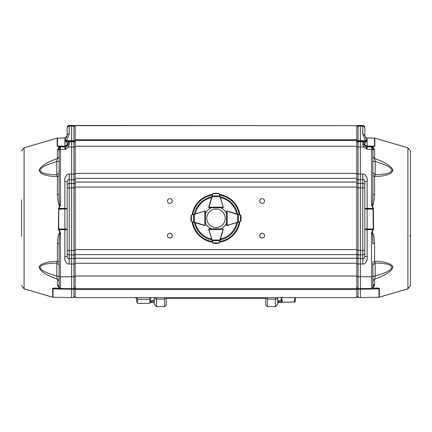 <?xml version="1.0" encoding="UTF-8"?>
<svg xmlns="http://www.w3.org/2000/svg" width="432" height="432" viewBox="0 0 432 432"><rect width="100%" height="100%" fill="white"/><g stroke="black" fill="none" stroke-linecap="round" stroke-linejoin="round"><path stroke-width="0.65" d="M265.61 298.215A1.728 0.864 -0 0 0 267.338 299.084L267.338 306.58L265.61 304.852L265.61 299.657M267.338 297.583L267.338 299.084L275.416 299.084A2.306 1.156 -0 0 0 277.722 297.929L277.722 304.274L275.416 306.58L275.416 297.583M281.556 297.583L282.479 302.249L295.121 301.979L295.375 297.583M294.197 302.249L295.121 297.583M277.722 301.99L281.302 301.126L281.302 299.921L277.722 301.126M282.479 302.249L281.302 301.536M136.334 297.583L136.334 298.507L136.625 298.507M154.278 301.126L150.698 301.99L150.698 302.6L154.278 302.6M150.698 297.583L150.698 301.126L154.278 299.921M154.278 297.583L154.278 297.929L154.278 297.583M137.354 297.583L137.803 299.306L137.257 302.627L137.803 303.388L149.521 303.388L150.698 301.126M137.257 302.627L136.625 301.536L136.625 297.583M137.803 299.306L149.521 299.306L149.969 297.583M150.071 302.627L149.521 299.306M166.39 299.657L166.39 304.852L164.662 306.58L164.662 297.583M154.278 304.274L154.278 297.929A2.306 1.156 0 0 0 156.584 299.084L156.584 306.58L154.278 304.274M281.302 301.126L281.302 302.6L277.722 302.6M281.302 297.583L281.302 299.921M356.751 125.626L75.249 125.447L75.249 173.389L356.751 173.389L356.751 140.449L75.249 140.449L356.751 140.449L356.751 125.626L75.249 125.626M356.751 173.389L356.751 178.384L75.249 178.384L75.249 173.389M356.751 178.384L356.751 288.7L75.249 288.7L75.249 297.583L356.751 297.583L356.751 289.413L75.249 289.413M75.249 178.384L75.249 288.7M264.535 201.015A2.387 2.387 0 0 1 260.955 203.083A2.387 2.387 0 0 1 260.955 198.952A2.387 2.387 0 0 1 264.535 201.015M264.535 235.629A2.387 2.387 0 0 1 260.955 237.692A2.387 2.387 0 0 1 260.955 233.561A2.387 2.387 0 0 1 264.535 235.629M172.238 235.629A2.387 2.387 0 0 1 168.658 237.692A2.387 2.387 0 0 1 168.658 233.561A2.387 2.387 0 0 1 172.238 235.629M172.238 201.015A2.387 2.387 0 0 1 168.658 203.083A2.387 2.387 0 0 1 168.658 198.952A2.387 2.387 0 0 1 172.238 201.015M356.751 288.7L356.751 289.413M67.171 229.311A2.306 0.308 -0 0 0 64.903 229.003L64.903 229.711L67.171 229.732L67.171 256.667C67.586 258.233 68.267 258.854 69.212 258.52L71.669 258.557L71.669 179.68L69.212 179.712C68.245 179.377 67.57 179.987 67.171 181.548L67.171 185.225A2.079 1.787 0 0 1 69.212 183.438L69.212 187.92L73.888 187.92L73.888 250.479L69.212 250.479L69.212 187.92L67.171 187.904L67.171 185.225M67.046 141.383L66.031 141.761L64.903 141.145L67.171 141.091L67.171 140.735L65.497 140.638L71.669 140.535L71.669 125.42L73.888 125.458L73.888 125.928L69.212 125.933L69.212 125.464A2.079 2.079 180 0 0 67.171 127.537L67.171 128.012A2.079 2.079 0 0 1 69.212 125.933L69.212 126.079A2.079 1.944 180 0 0 67.171 128.023L67.171 135.659L64.903 140.756L64.903 137.948L67.171 135.643A2.079 1.944 180 0 1 69.212 133.715C67.759 138.532 66.523 140.843 65.497 140.638L65.216 140.594M75.249 127.37L75.249 127.37A1.382 1.296 180 0 0 73.888 126.074L73.888 125.928A1.382 1.382 0 0 1 75.249 127.316L75.249 127.316M67.171 181.548L64.903 181.526C63.693 179.717 66.447 173.275 69.212 174.15L71.669 174.15L71.669 140.535L73.888 140.573A1.382 1.296 180 0 1 75.249 141.869L75.249 140.449M75.249 250.468L73.888 250.479L73.888 254.918L69.212 254.912L69.212 264.017C66.436 264.892 63.698 258.455 64.903 256.646L67.171 256.667L67.171 187.904M67.171 144.304L64.903 146.61L59.551 146.691L60.453 146.702L59.098 148.462L60.458 147.074L60.458 149.407L64.903 149.326L64.903 146.999L67.111 145.211L67.171 143.521L67.171 144.688L69.212 143.132L68.564 147.031C66.901 148.738 65.68 149.504 64.903 149.326L66.83 145.93L68.564 147.031L73.888 147.031L73.888 141.345A1.382 1.382 0 0 1 75.249 142.727M65.092 141.124L69.212 141.448L67.171 143.521L66.031 141.761M58.644 229.851L58.433 228.987L58.736 228.998L58.946 229.705L58.644 229.851L59.967 232.34L60.269 232.157L60.458 233.512C60.118 232.465 59.897 232.411 59.778 233.35C59.621 234.716 59.276 234.446 59.098 244.091A2.306 0.718 -0 0 0 57.434 243.4C58.369 230.558 59.389 233.696 59.967 232.34L60.458 233.512L60.458 288.571A1.382 1.382 0 0 1 59.098 287.188L59.098 276.755L73.888 276.766L73.888 288.727L75.249 287.345A1.382 1.382 0 0 1 73.888 288.727L71.669 288.765L71.669 264.022L69.212 264.017M75.249 257.315A1.382 1.204 180 0 1 73.888 258.52L71.669 258.557L71.669 264.022L73.888 264.017L73.888 254.918A1.382 1.204 -0 0 0 75.249 253.714M75.249 174.139L71.669 174.15L71.669 179.68L73.888 179.712A1.382 1.193 0 0 1 75.249 180.905M66.83 145.93L67.111 145.211L69.098 144.79M59.098 162.119L59.098 161.455L56.83 161.487C50.701 163.69 41.98 165.661 39.987 170.348C41.985 174.55 50.69 174.323 56.83 174.901L59.098 172.827M59.594 146.831L64.903 146.999L64.903 141.145M59.098 265.086L56.83 262.991C50.69 263.531 41.985 263.261 39.987 267.386C41.985 272.014 50.69 273.985 56.83 276.188L59.098 276.269L59.098 274.973M58.433 228.987L58.644 208.316L58.946 208.462L58.736 209.174L67.171 208.904M69.212 174.15L69.212 183.438L73.888 183.433L73.888 187.92L75.249 187.909M75.249 287.95A1.382 1.237 180 0 1 73.888 289.186L73.888 297.545L71.669 297.583L71.669 289.224L73.888 289.186L73.888 288.727L60.458 288.571L59.098 287.188M59.098 147.647L59.098 150.617M58.644 208.316L60.458 204.655C59.891 206.21 59.357 206.015 59.098 194.049L59.098 148.462L59.098 149.391L60.458 149.407L60.458 204.655L60.269 206.01L59.967 205.832C58.876 206.464 58.034 202.754 57.434 194.702L57.434 176.645C45.614 176.207 39.523 173.918 39.161 169.781C41.121 165.904 47.212 162.14 57.434 158.49L59.098 156.838M59.098 175.36L57.434 176.645L56.83 174.901L56.83 161.487L57.434 158.49L57.434 150.012L59.243 146.864L57.175 146.2A1.156 1.037 0 0 1 57.478 146.156L59.551 146.691M52.996 288.452L52.996 288.932L52.693 288.889C52.828 288.257 54.049 287.977 56.354 288.041L56.651 288.23C54.718 288.095 53.498 288.328 52.996 288.932L71.669 289.224M56.651 288.23L59.654 288.301L59.071 288.095L57.434 285.136L57.434 279.164C45.662 274.984 39.566 270.832 39.15 266.706C41.17 263.396 47.266 261.592 57.434 261.301L59.098 262.624M59.486 288.155L59.071 288.095M59.098 280.843L57.434 279.164L56.83 276.188L56.83 262.991L57.434 261.301L57.434 243.4M59.098 244.091L59.098 276.755M59.098 266.501L59.098 286.805L59.098 266.501L59.443 266.846M59.098 194.049A2.306 0.68 -0 0 1 57.434 194.702M59.098 148.127A2.306 1.966 0 0 1 57.434 150.012M59.098 286.983L59.098 286.983A2.306 1.922 -0 0 0 57.434 285.136M21.6 236.407L21.6 199.8M21.6 210.821L21.6 225.823M52.693 288.203L52.693 297.211L24.089 288.851L21.6 285.53L24.089 288.851L24.089 147.798L57.175 138.127L64.903 137.948M410.4 236.428L409.822 235.418M372.902 161.406L375.17 161.438L375.17 174.841C381.31 174.269 390.015 174.501 392.013 170.3C390.015 165.613 381.31 163.647 375.17 161.438L374.566 158.441C384.788 162.092 390.879 165.856 392.839 169.733C392.477 173.869 386.386 176.153 374.566 176.585L375.17 174.841L372.902 172.584L372.902 160.412M372.902 265.032L375.17 262.937L375.17 276.145C382.201 273.623 389.551 272.128 392.013 267.332C389.551 263.169 382.201 263.552 375.17 262.937L374.566 261.241C384.734 261.538 390.83 263.342 392.85 266.652C392.434 270.783 386.338 274.941 374.566 279.121L375.17 276.145L372.902 276.221L372.902 277.214M410.4 151.119L410.4 285.53L407.911 288.851L410.4 285.53L410.4 151.119L407.911 147.798L374.825 138.127L374.825 146.173L372.757 146.831L367.097 146.578L367.097 149.256L363.436 146.961L362.788 143.068L367.097 146.934L371.542 147.01L372.902 148.392L371.547 146.669L372.757 146.831L374.566 149.974L374.566 149.256M372.902 276.221L372.902 262.424L374.566 261.241L374.566 243.335A2.306 0.718 180 0 0 372.902 244.026C372.724 234.382 372.379 234.646 372.222 233.285C372.103 232.346 371.882 232.4 371.542 233.442L371.731 232.087L372.033 232.27C372.611 233.631 373.631 230.488 374.566 243.335M373.356 229.781L373.054 229.635L373.264 228.928L373.567 228.922L373.356 229.781L371.542 233.442L371.542 288.511L360.331 288.711L360.331 289.192L358.112 289.159L358.112 288.673L356.751 287.285A1.382 1.382 180 0 0 358.112 288.668L371.542 288.511A1.382 1.382 180 0 0 372.902 287.129L372.902 286.94A2.306 1.917 -0 0 1 374.566 285.098L374.566 279.121L372.902 280.681M372.902 156.913L374.566 158.441L374.566 149.974A2.306 1.966 180 0 1 372.902 148.09L372.902 151.076L372.902 148.392L372.902 149.321L371.542 149.337L371.547 146.669L372.406 146.799M362.902 144.72L364.889 145.141L367.097 149.256L371.542 149.337L371.542 204.584L372.033 205.762L371.731 205.94L371.542 204.584C372.379 206.69 372.519 202.435 372.692 200.529L372.902 193.984A2.306 0.68 0 0 0 374.566 194.638L374.566 176.585L372.902 175.3M364.829 144.272L364.829 143.926A2.306 2.074 0 0 0 367.097 146L367.097 146.578C365.726 146.416 364.97 145.643 364.829 144.272M372.449 146.659L374.522 146.129A1.156 1.037 0 0 1 374.825 146.173M372.902 262.564L372.902 287.129L371.542 288.511M372.487 288.122L375.343 288.198C377.287 288.063 378.508 288.301 379.004 288.9L360.331 289.192L360.331 297.583L358.112 297.545L358.112 289.159A1.382 1.237 -0 0 1 356.751 287.917M374.566 285.098L372.929 288.063M372.902 266.458L372.902 286.735L372.902 266.458M364.829 229.192L364.829 229.662L367.097 229.64L367.097 228.933A2.306 0.302 -0 0 0 364.829 229.235M373.567 209.11L367.097 209.099L367.097 208.391L364.829 208.408L364.829 208.834L367.097 209.099L367.097 228.933L373.264 228.928L373.054 208.397L373.356 208.246L373.567 228.922M364.829 256.597L367.097 256.576C368.307 258.368 365.548 264.838 362.788 263.952L362.788 258.444C363.755 258.773 364.435 258.152 364.829 256.597L364.829 181.478C364.441 179.917 363.76 179.307 362.788 179.642L362.788 174.085C365.548 173.194 368.307 179.663 367.097 181.456L364.829 181.478M356.751 257.245A1.382 1.204 -0 0 0 358.112 258.449L362.788 258.444L362.788 250.403L358.112 250.403L358.112 187.844L360.331 187.844L360.331 263.952L358.112 263.952L358.112 254.842L362.788 254.837A2.079 1.809 -0 0 0 364.829 253.028L364.829 229.662M374.566 194.638C373.966 202.684 373.124 206.393 372.033 205.762L373.356 208.246M372.902 193.984L372.902 149.321M367.097 141.129L365.969 141.739L364.829 143.494L362.788 141.415L367.097 141.129L367.097 146L374.522 146.129L374.522 138.078L374.825 138.127M364.829 127.786L364.829 135.659L367.097 140.74L364.829 140.719L364.829 141.07L366.908 141.107M364.829 128.039L364.829 127.597A2.079 2.079 180 0 0 362.788 125.523L362.788 125.95A2.079 2.079 0 0 1 364.829 128.029A2.079 1.944 180 0 0 362.788 126.095L360.331 125.906L360.331 141.723L358.112 141.761L358.112 126.09L362.788 126.095L362.788 133.715L364.829 135.659L364.829 128.039M372.902 147.706L372.902 150.676M375.349 288.198L375.646 288.009C377.951 287.944 379.172 288.225 379.307 288.857L379.004 288.9L379.004 288.419M365.17 145.865L363.436 146.961L360.331 146.961L360.331 183.325L358.112 183.357L358.112 146.961L360.331 146.961L360.331 141.723L362.788 141.766A2.079 2.079 0 0 1 364.829 143.84M365.969 141.739L364.954 141.367L358.112 141.323A1.382 1.382 0 0 0 356.751 142.706M362.788 133.715C364.257 138.553 365.499 140.854 366.503 140.616L358.112 140.551A1.382 1.296 0 0 0 356.751 141.853L356.751 140.449M362.788 125.518L360.331 125.48L360.331 125.906L358.112 126.09A1.382 1.296 180 0 0 356.751 127.386L356.751 127.332A1.382 1.382 0 0 1 358.112 125.944L358.112 125.518L362.788 125.523L364.829 127.597M358.112 288.668L360.331 288.711L360.331 276.701L358.112 276.701L358.112 263.952L356.751 263.941M362.788 263.952L360.331 263.952L360.331 276.701L372.902 276.685M364.829 250.382L362.788 250.403L362.788 187.844L360.331 187.844L360.331 183.325L362.788 183.362A2.079 1.787 0 0 1 364.829 185.15M209.234 205.367L208.726 207.02A0.578 0.578 0 0 0 209.277 207.765L211.345 207.765A11.534 11.534 0 0 0 205.443 213.667L205.443 211.604A0.578 0.578 0 0 0 204.698 211.048A0.578 0.578 0 0 1 204.865 211.027L205.443 211.599A0.578 0.578 0 0 0 204.865 211.027L205.443 211.604L205.443 222.977A11.534 11.534 0 0 0 211.345 228.879L209.277 228.879A0.578 0.578 0 0 0 208.726 229.624A0.578 0.578 0 0 1 208.705 229.457L209.282 228.879A0.578 0.578 0 0 0 208.705 229.457L209.282 228.879L220.655 228.879A11.534 11.534 0 0 0 226.557 222.977L226.557 225.045A0.578 0.578 0 0 0 227.302 225.596A0.578 0.578 0 0 1 227.135 225.617L226.557 225.045A0.578 0.578 0 0 0 227.135 225.617L226.557 225.045L226.557 211.599L227.135 211.027A0.578 0.578 0 0 1 227.302 211.054A0.578 0.578 0 0 0 226.557 211.599L227.135 211.027A0.578 0.578 0 0 0 226.557 211.604L226.557 213.667A11.534 11.534 0 0 0 220.655 207.765L222.718 207.765A0.578 0.578 0 0 0 223.274 207.02A0.578 0.578 0 0 1 223.295 207.187L222.723 207.765A0.578 0.578 0 0 0 223.295 207.187L222.718 207.765L209.282 207.765L208.705 207.187A0.578 0.578 0 0 1 208.726 207.02L212.776 193.784L213.262 193.379L214.985 193.25M239.868 221.751A24.111 24.111 0 0 1 219.429 242.19M212.571 242.19A24.111 24.111 0 0 1 192.132 221.751M192.132 214.893A24.111 24.111 0 0 1 212.571 194.454M219.429 194.454A24.111 24.111 0 0 1 239.868 214.893M209.234 231.277L208.726 229.624A0.578 0.578 0 0 1 208.705 229.457L223.063 229.457L222.718 228.879L223.295 229.457A0.578 0.578 0 0 1 223.274 229.624A0.578 0.578 0 0 0 222.723 228.879L223.295 229.457A0.578 0.578 0 0 0 222.718 228.879A0.578 0.578 0 0 1 223.128 229.046L222.718 228.879M203.045 225.088L204.698 225.596A0.578 0.578 0 0 0 205.443 225.045L204.865 225.617A0.578 0.578 0 0 0 205.443 225.045L204.865 225.617A0.578 0.578 0 0 1 204.698 225.596L191.462 221.546L191.057 221.06L190.928 219.337M203.045 211.556L193.568 214.645L193.568 221.999L194.319 222.421M222.766 205.367L223.274 207.02A0.578 0.578 0 0 1 223.295 207.187L208.937 207.187L209.282 207.765L208.705 207.187A0.578 0.578 0 0 0 209.282 207.765A0.578 0.578 0 0 1 208.872 207.598L209.282 207.765M228.955 211.556L240.538 215.098L240.943 215.584L241.072 217.307M222.766 231.277L219.224 242.86L218.738 243.265L217.015 243.394M228.955 225.088L227.302 225.596A0.578 0.578 0 0 1 227.135 225.617L227.135 211.259L226.557 211.604A0.578 0.578 0 0 1 226.724 211.194L226.557 211.604M219.899 195.988L219.224 193.784A0.578 0.578 0 0 0 219.208 193.736L218.738 193.379L219.224 193.784L223.274 207.02L219.677 195.89L212.323 195.89L211.901 196.641M218.711 193.412L215.066 193.25L212.792 193.736A0.578 0.578 0 0 0 212.776 193.784L212.101 195.988M215.066 193.25L213.257 193.379M212.863 193.612L213.262 193.379L212.863 193.612M223.128 207.598L222.718 207.765L223.063 207.187A0.346 0.346 0 0 0 223.052 207.09M220.099 196.641L212.123 196.706L208.948 207.09A0.346 0.346 0 0 0 208.937 207.187L208.705 207.187A0.578 0.578 0 0 0 208.872 207.598M193.666 214.423L191.462 215.098A0.578 0.578 0 0 0 191.414 215.114L191.057 215.584L191.462 215.098L204.698 211.054M191.09 215.611L190.922 219.256L191.414 221.53A0.578 0.578 0 0 0 191.462 221.546L193.666 222.221M190.922 219.256L191.057 221.065M191.29 221.459L191.057 221.06L191.29 221.459M205.276 211.194L205.443 211.604L204.865 211.259L204.865 225.391L205.443 225.045L205.276 225.45M194.319 214.223L194.384 222.199L204.768 225.374A0.346 0.346 0 0 0 204.865 225.391L204.865 225.617M239.409 221.897L227.232 225.374L238.432 221.999L238.432 214.645L237.681 214.223M240.91 221.033L240.538 221.546A0.578 0.578 0 0 0 240.586 221.53L241.078 219.256L240.943 221.06L241.078 217.393L240.586 215.114A0.578 0.578 0 0 0 240.538 215.098L239.409 214.753M241.078 217.393L240.943 215.579M240.71 215.185L240.943 215.584L240.71 215.185M226.724 225.45L226.557 225.045L227.135 225.391A0.346 0.346 0 0 0 227.232 225.374M240.586 221.53A0.578 0.578 0 0 1 240.538 221.546L240.538 215.098A0.578 0.578 0 0 1 240.586 215.114M238.334 222.221L240.635 221.33M237.681 222.421L237.616 214.445L227.232 211.275A0.346 0.346 0 0 0 227.135 211.259L227.135 211.027A0.578 0.578 0 0 0 226.724 211.194M240.635 215.32L238.334 214.423M212.431 241.731L208.948 229.559L212.323 240.754L219.677 240.754L220.099 240.003M213.289 243.238L212.776 242.86A0.578 0.578 0 0 0 212.792 242.908L215.066 243.4L213.262 243.265L216.934 243.4L219.208 242.908A0.578 0.578 0 0 0 219.224 242.86L219.899 240.656M216.934 243.4L218.743 243.265M219.137 243.032L218.738 243.265L219.137 243.032M208.872 229.046L209.282 228.879L208.937 229.457A0.346 0.346 0 0 0 208.948 229.559M212.792 242.908A0.578 0.578 0 0 1 212.776 242.86L219.002 242.957M212.101 240.656L212.998 242.957M211.901 240.003L219.877 239.938L223.052 229.559A0.346 0.346 0 0 0 223.063 229.457L223.295 229.457A0.578 0.578 0 0 0 223.128 229.046M216 227.583A9.261 9.261 0 0 0 224.019 213.694A9.261 9.261 0 0 0 207.981 213.694A9.261 9.261 0 0 0 216 227.583M166.39 298.215A1.728 0.864 180 0 1 164.662 299.084L156.584 299.084L156.584 297.583M75.249 146.264L356.751 146.264M356.751 182.045L75.249 182.045M356.751 187.04L75.249 187.04M356.751 249.604L75.249 249.604M356.751 254.599L75.249 254.599M75.249 258.26L356.751 258.26M356.751 263.261L75.249 263.261M356.751 276.01L75.249 276.01M75.249 139.752L356.751 139.752M75.249 126.841A1.382 1.382 180 0 0 73.888 125.458L75.249 126.841M75.249 147.015L73.888 147.031L73.888 183.433A1.382 1.193 0 0 1 75.249 184.626M67.171 127.537L69.212 125.464L73.888 125.458M67.046 141.388L73.888 141.345L73.888 126.074L69.212 126.079L69.212 133.715M75.249 143.213A1.382 1.382 180 0 0 73.888 141.826L69.212 141.831A2.079 2.079 180 0 0 67.171 143.91M75.249 264.006L73.888 264.017L73.888 276.766L75.249 276.755M67.171 253.109A2.079 1.809 180 0 0 69.212 254.912L69.212 250.479L67.171 250.463M69.212 141.448L69.212 143.132M67.171 208.478L64.903 208.456L64.903 229.003L58.736 228.998L58.736 209.174L58.433 209.18M67.171 143.953A2.306 2.074 0 0 1 64.903 146.032L57.478 146.156L57.478 138.078M64.903 256.646L64.903 229.711L58.946 229.705L60.269 232.157M60.269 206.01L58.946 208.462L64.903 208.456L64.903 181.526M52.693 297.211L52.996 297.259L52.996 288.932M57.175 146.2L57.175 138.127M374.522 138.078L367.097 137.948L367.097 140.74M407.911 147.798L407.911 288.851L379.004 297.259L379.004 288.9M379.307 288.236L379.307 297.211M367.097 256.576L367.097 229.64L373.054 229.635L371.731 232.087M356.751 180.83A1.382 1.193 0 0 1 358.112 179.636L362.788 179.642L362.788 187.844L364.829 187.823M371.731 205.94L373.054 208.397L367.097 208.391L367.097 181.456M362.788 143.068L362.788 141.415M362.788 174.085L356.751 174.069M358.112 288.673L358.112 276.701L356.751 276.685M356.751 253.638A1.382 1.204 -0 0 0 358.112 254.842L358.112 250.403L356.751 250.387M356.751 187.828L358.112 187.844L358.112 183.357A1.382 1.193 0 0 0 356.751 184.55M356.751 146.945L358.112 146.961L358.112 141.761A1.382 1.382 0 0 0 356.751 143.149M360.331 125.48L358.112 125.518A1.382 1.382 180 0 0 356.751 126.9L356.751 126.878M237.578 222.453A21.973 21.973 0 0 1 220.131 239.9M211.869 239.9A21.973 21.973 0 0 1 194.422 222.453M194.422 214.191A21.973 21.973 0 0 1 211.869 196.744M220.131 196.744A21.973 21.973 0 0 1 237.578 214.191M219.634 195.113A23.49 23.49 0 0 1 239.209 214.693M192.791 214.693A23.49 23.49 0 0 1 212.366 195.113M212.366 241.531A23.49 23.49 0 0 1 192.791 221.956M239.209 221.956A23.49 23.49 0 0 1 219.634 241.531M239.566 221.843A23.83 23.83 0 0 1 219.521 241.893M212.479 241.893A23.83 23.83 0 0 1 192.434 221.843M192.434 214.801A23.83 23.83 0 0 1 212.479 194.756M219.521 194.756A23.83 23.83 0 0 1 239.566 214.801M211.599 239.015A21.152 21.152 0 0 1 195.307 222.723M195.307 213.921A21.152 21.152 0 0 1 211.599 197.629M220.401 197.629A21.152 21.152 0 0 1 236.693 213.921M236.693 222.723A21.152 21.152 0 0 1 220.401 239.015M209.282 207.538A0.346 0.346 0 0 1 208.937 207.187M219.002 193.687L212.998 193.687M205.211 225.045A0.346 0.346 0 0 1 204.865 225.391M191.365 215.32L191.365 221.33M226.789 211.604A0.346 0.346 0 0 1 227.135 211.259M222.718 229.111A0.346 0.346 0 0 1 223.063 229.457M267.338 306.58L275.416 306.58M265.61 298.507L166.39 298.507M135.416 297.583L136.334 298.507M164.662 306.58L156.584 306.58M69.212 125.464L71.669 125.42M73.888 297.545L75.249 296.158M60.458 288.571L71.669 288.765M59.098 174.29L59.098 172.946M59.098 263.677L59.098 264.983M52.996 297.259L71.669 297.583M59.443 151.481L59.098 151.135M59.443 171.094L59.098 171.439M59.443 150.185L59.098 149.839M24.089 147.798L21.6 151.119M372.902 263.617L372.902 264.924M372.902 278.035L372.902 279.688M372.902 159.586L372.902 157.928M372.902 174.231L372.902 172.886M364.829 143.494L364.829 143.926M367.097 137.948C365.596 137.619 364.84 136.852 364.829 135.643M358.112 125.518L356.751 126.824M358.112 297.545L356.751 296.158M379.004 297.259L360.331 297.583M374.566 284.672L372.902 284.758M372.557 150.244L372.902 149.899"/></g></svg>
